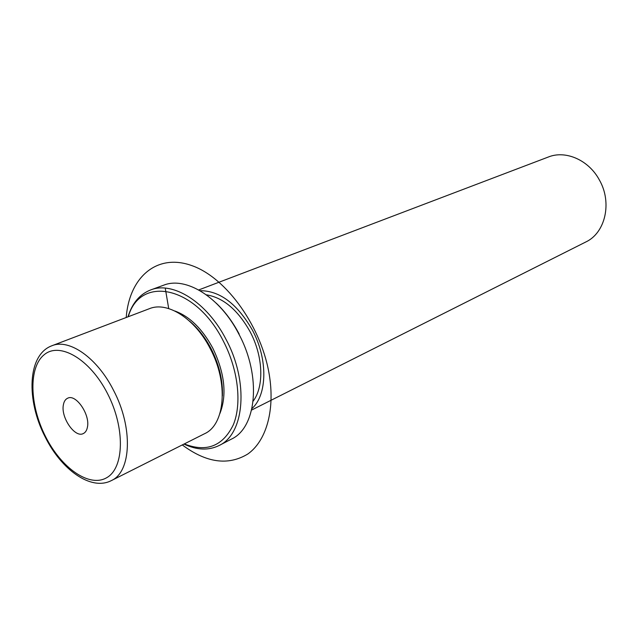 <?xml version="1.0" encoding="UTF-8"?>
<svg xmlns="http://www.w3.org/2000/svg" width="638" height="638" viewBox="0 0 638 638"><rect width="100%" height="100%" fill="white"/><g stroke="black" fill="none" stroke-linecap="round" stroke-linejoin="round"><path stroke-width="0.96" d="M45.226 437.054C61.216 469.44 90.803 491.196 111.307 480.621L204.527 433.744C225.094 424.701 228.675 382.904 210.181 348.539C194.941 318.522 167.316 301.144 149.467 308.664L51.933 345.74C27.187 354.76 26.158 400.489 45.154 436.918M222.391 395.975C222.981 380.495 219.217 364.737 211.098 348.683C205.101 337.303 197.868 328.076 189.39 320.994M219.943 413.448C227.136 394.794 224.728 372.967 212.709 347.981C202.214 328.737 189.598 316.408 174.844 310.993M253.158 401.142C264.276 386.461 263.239 356.291 250.112 331.752C237.862 309.916 223.268 297.603 206.353 294.812M251.93 408.591C267.33 394.938 268.04 359.178 252.465 330.221C237.304 303.847 219.831 290.665 200.029 290.689M251.595 410.067L585.78 241.993C605.342 232.95 612.448 202.573 599.329 179.892C588.659 159.978 565.587 150.002 548.369 157.004L198.713 289.939M63.385 404.835C63.991 401.43 65.435 399.213 67.7 398.192C75.954 393.694 90.365 414.796 87.406 427.245C86.776 430.459 85.396 432.564 83.275 433.577C74.957 438.202 60.658 417.404 63.385 404.835M184.286 443.92C206.481 452.605 222.829 446.233 233.325 424.796C242.049 403.655 238.229 369.617 223.276 340.971C195.515 285.441 139.961 275.002 128.286 316.711M183.975 444.08C196.879 450.181 208.594 450.659 219.129 445.499C244.49 434.015 249.115 382.186 226.083 339.48C207.111 302.26 172.85 280.911 150.656 289.947C139.738 294.238 132.178 303.202 127.967 316.839M239.194 334.097C232.774 321.911 225.102 311.591 216.194 303.13M219.129 445.499L231.371 439.143C256.795 427.604 261.644 376.197 238.819 333.985C220.03 297.188 185.873 276.166 163.615 285.21L150.656 289.947M168.711 308.569L165.378 288.926M213.371 355.191L214.065 354.88M126.204 317.509C129.227 277.602 156.525 252.983 191.695 265.552C226.793 277.69 262.665 328.171 269.667 377.289C274.739 411.909 265.679 441.424 247.823 454.001C228.205 465.892 206.361 462.869 182.285 444.925M45.561 436.591C61.352 468.125 89.416 487.918 106.713 477.695C124.258 468.005 125.311 427.994 107.535 393.614C90.006 359.058 59.709 341.529 44.174 354.736C28.359 367.448 29.547 405.21 45.561 436.591M111.307 480.621C131.316 472 133.302 427.723 113.588 390.408C97.271 357.846 69.207 338.363 51.933 345.74"/></g></svg>
